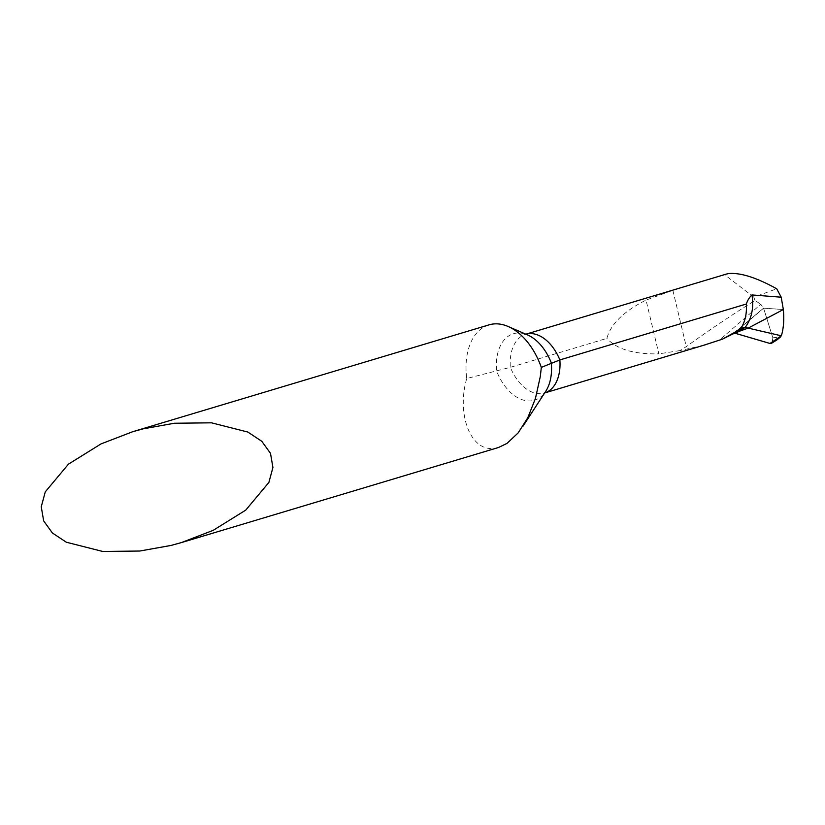 <?xml version="1.0" encoding="UTF-8"?>
<svg xmlns="http://www.w3.org/2000/svg" width="825" height="825" viewBox="0 0 825 825"><rect width="100%" height="100%" fill="white"/><g stroke="black" fill="none" stroke-linecap="round" stroke-linejoin="round"><path stroke-width="0.62" stroke-dasharray="4.12 3.09" d="M771.035 343.489L772.458 342.375L772.829 337.807L763.568 308.158L783.337 309.54L763.568 308.158L760.846 304.281L719.225 340.251M703.323 345.386L679.913 350.594L686.276 346.634A1807.173 1394.693 -98.5 0 1 755.019 300.486L760.846 304.281M755.019 300.486L753.833 297.175L776.727 288.791M763.568 308.158L733.085 333.847L763.568 308.158M489.019 324.864A60.091 37.981 73.3 0 0 466.733 378.52L510.345 367.331L606.87 338.384C610.727 324.081 623.783 311.314 646.047 300.094L658.855 353.843C634.054 354.41 616.729 349.264 606.87 338.384M466.733 378.52C456.39 413.82 470.332 452.482 495.062 448.274L498.506 447.49M726.577 274.024L672.86 290.317L646.047 300.094M753.833 297.175L724.68 274.777M679.913 350.594L658.855 353.843M777.047 339.859L772.458 342.375M736.498 330.969L763.568 308.158L772.829 337.807L772.138 342.798M532.012 400.764A44.591 28.184 73.3 0 1 496.598 371.064A44.591 28.184 -106.7 0 1 515.903 333.176A44.591 28.184 -106.7 0 1 527.629 334.96L525.711 334.249A40.559 25.637 -106.7 0 0 510.345 367.331A40.559 25.637 73.3 0 0 542.231 393.515A40.559 25.637 73.3 0 0 544.5 393.009L544.665 392.958A40.559 25.637 73.3 0 1 544.5 393.009L545.707 391.359A44.591 28.184 73.3 0 1 532.012 400.764M672.86 290.317L686.276 346.634M772.829 337.807L780.522 337.023M734.137 333.372L763.589 308.22"/><path stroke-width="1.24" d="M726.577 274.024L728.722 273.549C740.582 272.549 756.587 277.633 776.727 288.791L781.213 297.196L751.977 294.948C753.967 307.838 751.699 318.667 745.171 327.412L748.182 328.113L738.952 331.299L745.171 327.412L743.408 327.484L733.703 333.548L735.601 333.393L770.003 343.468L771.458 343.334L776.562 340.158M735.601 333.393L738.952 331.299L735.158 332.774L748.182 328.113L783.337 309.54L748.182 328.113L781.368 335.806L770.003 343.468M781.213 297.196L783.337 309.54C784.276 319.543 783.616 328.298 781.368 335.806M703.323 345.386L722.401 339.178L733.703 333.548M722.401 339.178L743.408 327.484M740.623 328.732C745.058 322.09 746.955 313.851 746.326 304.023L559.866 359.927L541.313 367.383A60.091 37.981 73.3 0 0 508.179 326.504A60.091 37.981 73.3 0 0 492.391 324.112A60.091 37.981 73.3 0 0 489.019 324.864L132.825 431.671L143.189 428.825L174.384 423.246L211.52 422.823L247.861 432.063L261.772 441.293L270.507 453.368L272.92 467.476L268.888 482.429L245.716 510.139L213.139 530.372L181.345 542.602L170.981 545.449L139.786 551.028L102.661 551.451L66.309 542.211L52.398 532.981L43.663 520.895L41.25 506.787L45.282 491.844L68.465 464.135L101.032 443.902L132.825 431.671M751.977 294.948C749.523 297.134 747.646 300.156 746.326 304.023M181.345 542.602L498.506 447.49L507.004 443.386L518.141 432.919L527.794 417.728L535.435 398.485L540.334 376.365L541.313 367.383M780.687 336.786L777.047 339.859M772.138 342.798L770.003 343.468L735.601 333.393L733.085 333.847L736.498 330.969M726.701 273.983L525.886 334.197A40.559 25.637 -106.7 0 1 527.99 333.743A40.559 25.637 -106.7 0 1 559.866 359.927A40.559 25.637 73.3 0 1 544.675 392.958L705.612 344.695M522.648 426.711L545.707 391.359A44.591 28.184 73.3 0 0 551.317 362.887A44.591 28.184 -106.7 0 0 527.629 334.96L508.179 326.504"/></g></svg>
